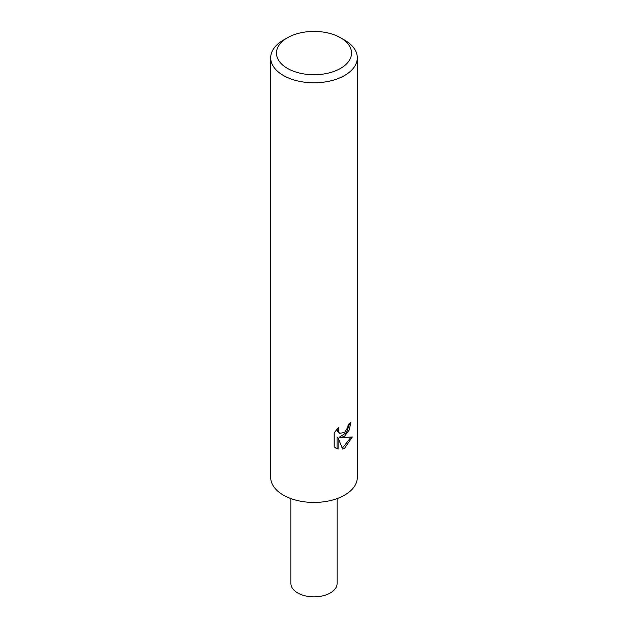 <?xml version="1.0" encoding="UTF-8"?>
<svg xmlns="http://www.w3.org/2000/svg" width="628" height="628" viewBox="0 0 628 628"><rect width="100%" height="100%" fill="white"/><g stroke="black" fill="none" stroke-linecap="round" stroke-linejoin="round"><path stroke-width="0.94" d="M338.099 449.153L334.143 446.838L334.143 432.888L338.696 427.244L338.084 430.015L338.523 432.001L339.764 433.328L344.623 432.425L347.755 427.425L348.21 424.528A43.308 25.002 0 0 0 350.848 422.338L349.254 429.921L344.623 436.17L340.478 437.732L352.339 436.97L344.623 448.204L342.59 449.059L338.099 437.857L338.099 449.161L337.055 448.557L337.055 437.253L338.099 437.857M340.541 37.751L344.623 40.106A43.308 25.002 180 0 1 357.308 57.784A43.308 25.002 180 0 1 344.623 75.47A43.308 25.002 180 0 1 297.429 80.886A43.308 25.002 180 0 1 270.692 57.784A43.308 25.002 180 0 1 283.377 40.106L287.459 37.751A37.539 21.674 180 0 1 340.541 37.751A37.539 21.674 180 0 1 340.541 68.397A37.539 21.674 180 0 1 287.459 68.397A37.539 21.674 180 0 1 287.459 37.751L283.377 40.106M357.308 57.784L357.308 477.429A43.308 25.002 180 0 1 344.623 495.115A43.308 25.002 180 0 1 297.429 500.532A43.308 25.002 180 0 1 270.692 477.429L270.692 57.784M349.725 423.335L346.468 432.574L339.45 437.135L340.478 437.732M339.764 433.328L337.487 431.405L337.063 428.963M335.493 447.992L337.055 448.557M342.268 448.235L350.981 437.292M337.103 498.585L337.103 583.522A23.103 13.337 180 0 1 330.336 592.95A23.103 13.337 180 0 1 305.161 595.839A23.103 13.337 180 0 1 290.897 583.522L290.897 498.585"/></g></svg>
